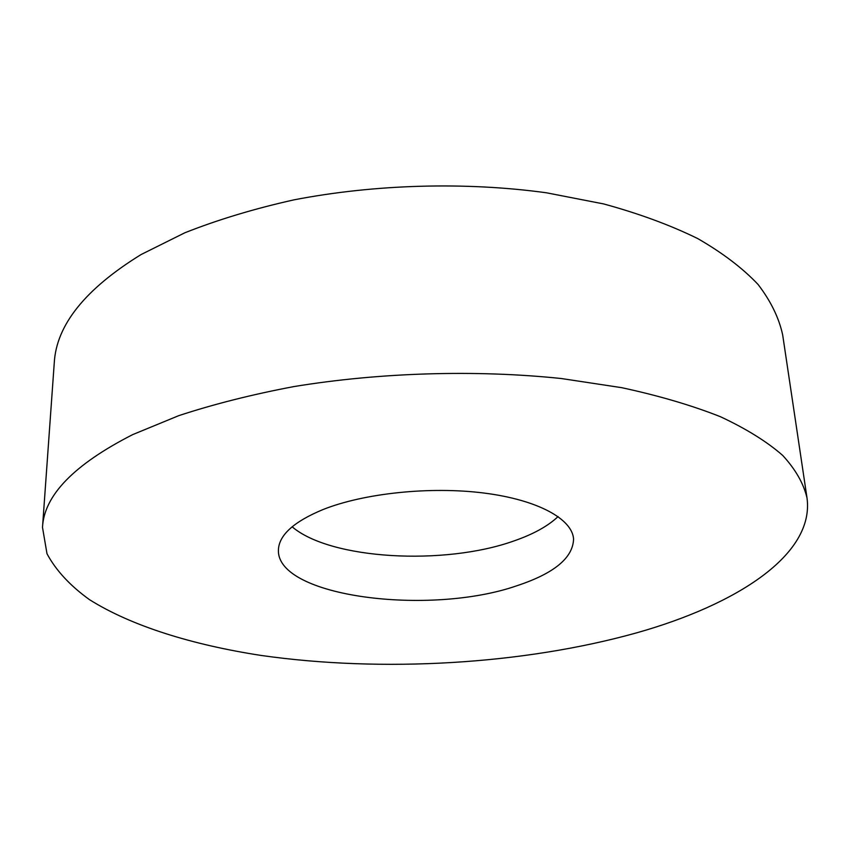 <?xml version="1.0" encoding="UTF-8"?>
<svg xmlns="http://www.w3.org/2000/svg" width="850" height="850" viewBox="0 0 850 850"><rect width="100%" height="100%" fill="white"/><g stroke="black" fill="none" stroke-linecap="round" stroke-linejoin="round"><path stroke-width="1.27" d="M132.685 434.616L178.712 415.671C213.637 404.186 252.067 394.485 294.015 386.559C380.035 372.438 476.074 369.58 561.393 378.537L621.775 387.685C658.994 395.728 691.879 405.408 720.428 416.712C746.183 428.74 766.934 441.628 782.68 455.398C795.568 469.434 803.675 483.639 807.022 498.015C814.672 554.88 736.334 604.764 636.448 632.899C522.814 664.594 382.096 672.69 261.12 655.446C192.642 644.895 131.697 626.184 89.452 599.633C70.114 585.703 55.962 570.414 46.994 553.754L42.5 527.393C44.03 495.422 74.088 464.504 132.685 434.616M42.5 527.393L54.262 362.876C56.323 325.061 85.276 288.947 141.132 254.522L184.833 232.783C217.919 219.693 254.267 208.718 293.877 199.867C375.073 184.184 465.598 181.666 546.359 192.78L603.628 203.926C639.019 213.594 670.395 225.154 697.765 238.595C722.543 252.875 742.645 268.154 758.062 284.453C770.78 301.07 778.982 317.879 782.669 334.9L807.022 498.015M558.089 516.566C547.921 526.161 533.205 534.289 513.91 540.951C444.444 565.813 330.533 559.64 292.124 526.788M516.768 585.788C429.547 616.08 277.111 596.976 278.407 550.29C278.715 535.362 293.59 521.773 323.032 509.543C364.002 493.202 430.323 486.221 483.979 493.043C537.721 499.842 572.199 518.946 573.569 538.942C573.059 557.855 554.126 573.463 516.768 585.788"/></g></svg>
